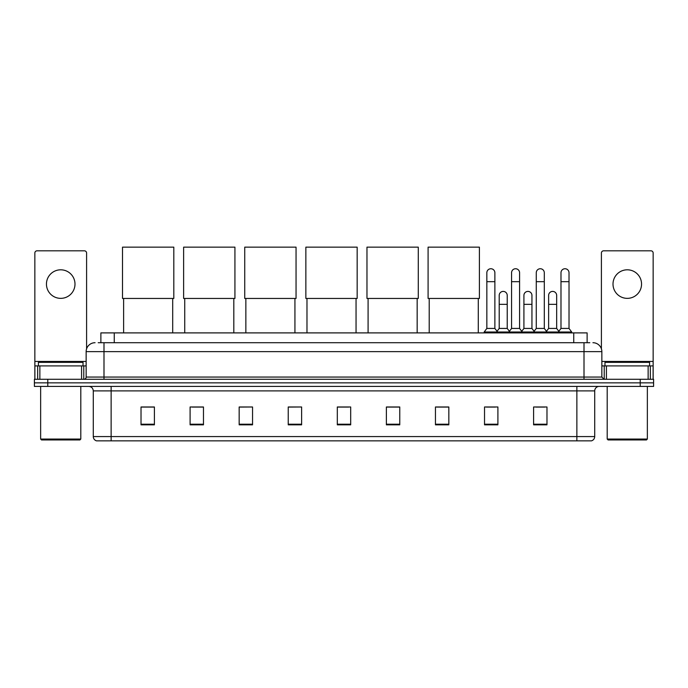 <?xml version="1.0" encoding="UTF-8"?>
<svg xmlns="http://www.w3.org/2000/svg" width="688" height="688" viewBox="0 0 688 688"><rect width="100%" height="100%" fill="white"/><g stroke="black" fill="none" stroke-linecap="round" stroke-linejoin="round"><path stroke-width="1.03" d="M100.878 342.71L100.878 332.889L587.122 332.889L587.122 342.71M98.401 342.71L589.805 342.71M98.195 342.71L103.991 342.71L103.991 351.628L86.146 351.628L86.146 377.058A2.227 2.227 0 0 1 83.919 379.286M95.073 342.71A8.918 8.918 0 0 0 86.146 351.628M592.927 342.71A8.918 8.918 0 0 1 601.854 351.628L601.854 377.058L604.081 379.286M47.782 379.286L34.4 379.286L34.4 382.855L47.782 382.855L34.4 382.855L34.4 386.424L47.782 386.424L47.782 382.855L640.218 382.855L47.782 382.855L47.782 379.286L640.218 379.286L640.218 382.855L653.6 382.855L640.218 382.855L640.218 386.424L47.782 386.424M640.218 386.424L653.6 386.424L653.6 379.286L640.218 379.286M594.716 436.57C594.587 438.703 593.52 440.131 591.499 440.853L576.871 440.853L576.871 436.57L594.716 436.57L594.716 390.887A4.463 4.463 0 0 1 599.171 386.424M576.871 440.853L96.501 440.853A4.463 4.463 0 0 1 93.284 436.57L93.284 390.887C93.026 388.178 91.538 386.69 88.829 386.424M546.977 424.831L546.977 406.986L533.596 406.986L533.596 424.831L546.977 424.831M497.906 424.831L497.906 406.986L484.524 406.986L484.524 424.831L497.906 424.831M448.834 424.831L448.834 406.986L435.452 406.986L435.452 424.831L448.834 424.831M399.762 424.831L399.762 406.986L386.381 406.986L386.381 424.831L399.762 424.831M154.404 424.831L154.404 406.986L141.023 406.986L141.023 424.831L154.404 424.831M203.476 424.831L203.476 406.986L190.094 406.986L190.094 424.831L203.476 424.831M252.548 424.831L252.548 406.986L239.166 406.986L239.166 424.831L252.548 424.831M301.619 424.831L301.619 406.986L288.238 406.986L288.238 424.831L301.619 424.831M350.691 424.831L350.691 406.986L337.309 406.986L337.309 424.831L350.691 424.831M436.57 407.081L448.834 407.081M486.399 407.081L495.317 407.081M535.823 407.081L544.75 407.081M301.619 406.986L288.238 407.081L301.619 406.986M252.548 406.986L239.166 407.081L252.548 406.986M192.098 407.081L203.476 407.081M337.309 407.081L348.687 407.081M154.404 407.081L141.023 407.081M399.762 407.081L386.381 407.081M60.725 269.808A14.276 14.276 0 0 0 46.449 284.084A14.276 14.276 0 0 0 60.725 298.36A14.276 14.276 0 0 0 74.992 284.084A14.276 14.276 0 0 0 60.725 269.808M81.58 379.286L81.58 365.904L39.861 365.904L39.861 379.286M86.593 348.842L86.593 253.038A2.227 2.227 0 0 0 84.366 250.81L37.075 250.81A2.227 2.227 0 0 0 34.847 253.038L34.847 365.904L39.861 365.904M81.58 365.904L86.146 365.904M34.847 379.286L34.847 365.904M79.903 439.959L41.538 439.959L40.644 439.064L80.797 439.064L79.903 439.959M40.644 386.424L40.644 439.064M80.797 386.424L80.797 439.064M83.024 365.904L83.024 362.335L38.416 362.335L38.416 365.904M123.625 298.454L123.625 332.889M172.697 298.454L172.697 332.889M122.507 247.147L173.806 247.147L173.806 298.454L122.507 298.454L122.507 247.147M184.737 298.454L184.737 332.889M233.808 298.454L233.808 332.889M183.627 247.147L234.926 247.147L234.926 298.454L183.627 298.454L183.627 247.147M245.857 298.454L245.857 332.889M294.928 298.454L294.928 332.889M244.739 247.147L296.046 247.147L296.046 298.454L244.739 298.454L244.739 247.147M306.977 298.454L306.977 332.889M356.049 298.454L356.049 332.889M305.859 247.147L357.158 247.147L357.158 298.454L305.859 298.454L305.859 247.147M368.089 298.454L368.089 332.889M417.16 298.454L417.16 332.889M366.971 247.147L418.278 247.147L418.278 298.454L366.971 298.454L366.971 247.147M429.209 298.454L429.209 332.889M478.28 298.454L478.28 332.889M428.091 247.147L479.398 247.147L479.398 298.454L428.091 298.454L428.091 247.147M486.846 281.676L494.878 281.676L494.878 328.434L486.846 328.434L486.846 272.758A4.016 4.016 0 0 1 491.112 268.75A4.016 4.016 0 0 1 494.878 272.758A4.016 4.016 0 0 0 491.112 268.75M486.846 328.434L484.171 332.003L484.171 332.889M494.878 328.434L497.553 332.003L484.171 332.003M511.562 328.434L511.562 281.676L519.586 281.676L519.586 328.434L511.562 328.434L508.879 332.003L497.553 332.003L497.553 332.889M511.562 281.676L511.562 272.758A4.016 4.016 0 0 1 515.828 268.75A4.016 4.016 0 0 1 519.586 272.758A4.016 4.016 0 0 0 515.828 268.75M519.586 328.434L522.269 332.003L508.879 332.003L508.879 332.889M536.27 328.434L536.27 281.676L544.303 281.676L544.303 328.434L536.27 328.434L533.596 332.003L522.269 332.003L522.269 332.889M536.27 281.676L536.27 272.758A4.016 4.016 0 0 1 540.544 268.75A4.016 4.016 0 0 1 544.303 272.758A4.016 4.016 0 0 0 540.544 268.75M544.303 328.434L546.977 332.003L533.596 332.003L533.596 332.889M560.987 328.434L560.987 281.676L569.019 281.676L569.019 328.434L560.987 328.434L558.312 332.003L546.977 332.003L546.977 332.889M560.987 281.676L560.987 272.758A4.016 4.016 0 0 1 565.252 268.75A4.016 4.016 0 0 1 569.019 272.758A4.016 4.016 0 0 0 565.252 268.75M569.019 328.434L571.694 332.003L558.312 332.003L558.312 332.889M571.694 332.003L571.694 332.889M499.204 295.419A4.016 4.016 0 0 1 503.47 291.411A4.016 4.016 0 0 1 507.228 295.419L507.228 304.337L499.204 304.337L499.204 295.419M507.228 304.337L507.228 328.434L499.204 328.434L499.204 304.337M499.204 328.434L497.037 331.315M507.228 328.434L509.395 331.315M523.912 295.419A4.016 4.016 0 0 1 528.186 291.411A4.016 4.016 0 0 1 531.944 295.419L531.944 304.337L523.912 304.337L523.912 295.419M531.944 304.337L531.944 328.434L523.912 328.434L523.912 304.337M523.912 328.434L521.753 331.315M531.944 328.434L534.112 331.315M548.628 295.419A4.016 4.016 0 0 1 552.894 291.411A4.016 4.016 0 0 1 556.661 295.419L556.661 304.337L548.628 304.337L548.628 295.419M556.661 304.337L556.661 328.434L548.628 328.434L548.628 304.337M548.628 328.434L546.47 331.315M556.661 328.434L558.828 331.315M627.275 269.808A14.276 14.276 0 0 0 613.008 284.084A14.276 14.276 0 0 0 627.275 298.36A14.276 14.276 0 0 0 641.551 284.084A14.276 14.276 0 0 0 627.275 269.808M648.139 379.286L648.139 365.904L606.42 365.904L606.42 379.286M648.139 365.904L653.153 365.904L653.153 253.038A2.227 2.227 0 0 0 650.925 250.81L603.634 250.81A2.227 2.227 0 0 0 601.407 253.038L601.407 348.842M601.854 365.904L606.42 365.904M653.153 365.904L653.153 379.286M646.462 439.959L608.097 439.959L607.203 439.064L647.356 439.064L646.462 439.959M607.203 386.424L607.203 439.064M647.356 386.424L647.356 439.064M649.584 365.904L649.584 362.335L604.976 362.335L604.976 365.904M114.26 342.71L114.26 332.889M573.74 342.71L573.74 332.889M103.991 379.286L103.991 377.058L601.854 377.058M86.146 377.058L103.991 377.058L103.991 351.628L584.009 351.628L584.009 379.286M601.854 351.628L584.009 351.628L584.009 342.71M576.871 386.424L576.871 390.887L93.284 390.887M594.716 390.887L576.871 390.887L576.871 436.57L111.129 436.57L111.129 440.853M93.284 436.57L111.129 436.57L111.129 386.424M350.691 424.212L337.309 424.212M301.619 424.212L288.238 424.212M252.548 424.212L239.166 424.212M203.476 424.212L190.094 424.212M154.404 424.212L141.023 424.212M399.762 424.212L386.381 424.212M448.834 424.212L435.452 424.212M497.906 424.212L484.524 424.212M546.977 424.212L533.596 424.212M86.146 361.441L34.847 361.441M83.773 365.904L83.773 379.286M34.882 365.904L34.882 379.286M37.668 379.286L37.668 365.904M653.153 361.441L601.854 361.441M653.118 379.286L653.118 365.904M650.332 365.904L650.332 379.286M604.227 379.286L604.227 365.904M494.878 281.676L494.878 272.758M519.586 281.676L519.586 272.758M544.303 281.676L544.303 272.758M569.019 281.676L569.019 272.758"/></g></svg>
